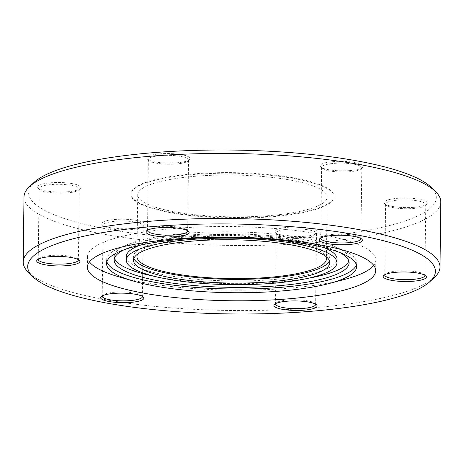 <?xml version="1.0" encoding="UTF-8"?>
<svg xmlns="http://www.w3.org/2000/svg" width="464" height="464" viewBox="0 0 464 464"><rect width="100%" height="100%" fill="white"/><g stroke="black" fill="none" stroke-linecap="round" stroke-linejoin="round"><path stroke-width="0.35" stroke-dasharray="2.32 1.74" d="M269.526 216.926A101.558 22.405 -179.3 0 0 333.993 196.875A101.558 22.405 -179.3 0 0 195.361 174.342A101.558 22.405 -179.3 0 0 130.894 194.393A101.558 22.405 -179.3 0 0 269.526 216.926M269.532 216.334A101.558 22.405 -179.3 0 0 333.999 196.284A101.558 22.405 -179.3 0 0 195.367 173.751A101.558 22.405 -179.3 0 0 130.9 193.801A101.558 22.405 -179.3 0 0 269.532 216.334M137.657 254.092A94.737 20.897 0.7 0 1 197.096 237.864A94.737 20.897 0.7 0 1 325.774 256.389M267.032 215.789A94.737 20.897 -179.3 0 0 327.166 197.084A94.737 20.897 -179.3 0 0 197.85 176.071A94.737 20.897 -179.3 0 0 137.709 194.77A94.737 20.897 -179.3 0 0 267.032 215.789M133.881 258.378A98.148 21.651 0.7 0 1 133.545 256.522A98.148 21.651 0.7 0 1 195.849 237.145A98.148 21.651 0.7 0 1 329.823 258.924A98.148 21.651 0.7 0 1 329.446 260.768M78.358 259.643A20.085 4.431 -179.3 0 0 77.894 258.935A20.085 4.431 -179.3 0 0 50.982 255.484A20.085 4.431 -179.3 0 0 38.767 258.454A20.085 4.431 -179.3 0 0 38.286 259.15M67.089 191.789A21.599 4.768 -179.3 0 0 80.226 188.593A21.599 4.768 -179.3 0 0 73.347 183.819A21.599 4.768 -179.3 0 0 51.318 182.729A21.599 4.768 -179.3 0 0 38.152 188.082A21.599 4.768 -179.3 0 0 67.089 191.789M51.852 184.527A20.085 4.431 0.7 0 1 79.269 188.981A20.085 4.431 0.7 0 1 78.735 189.979A20.085 4.431 0.7 0 1 66.52 192.949A20.085 4.431 0.7 0 1 39.608 189.503A20.085 4.431 0.7 0 1 39.104 188.494A20.085 4.431 0.7 0 1 51.852 184.527M142.338 296.374A20.085 4.431 -179.3 0 0 141.874 295.667A20.085 4.431 -179.3 0 0 114.962 292.221A20.085 4.431 -179.3 0 0 102.747 295.191A20.085 4.431 -179.3 0 0 102.266 295.887M315.584 304.158A20.085 4.431 -179.3 0 0 315.12 303.45A20.085 4.431 -179.3 0 0 288.214 300.005A20.085 4.431 -179.3 0 0 275.999 302.975A20.085 4.431 -179.3 0 0 275.512 303.671M424.856 275.204A20.085 4.431 -179.3 0 0 424.392 274.497A20.085 4.431 -179.3 0 0 397.48 271.051A20.085 4.431 -179.3 0 0 385.265 274.021A20.085 4.431 -179.3 0 0 384.784 274.717M360.876 238.473A20.085 4.431 -179.3 0 0 360.412 237.765A20.085 4.431 -179.3 0 0 333.5 234.32A20.085 4.431 -179.3 0 0 321.285 237.29A20.085 4.431 -179.3 0 0 320.804 237.986M187.624 230.689A20.085 4.431 -179.3 0 0 187.16 229.982A20.085 4.431 -179.3 0 0 160.254 226.536A20.085 4.431 -179.3 0 0 148.039 229.506A20.085 4.431 -179.3 0 0 147.552 230.202M413.586 207.356A21.599 4.768 -179.3 0 0 426.723 204.16A21.599 4.768 -179.3 0 0 419.845 199.387A21.599 4.768 -179.3 0 0 397.81 198.296A21.599 4.768 -179.3 0 0 384.65 203.644A21.599 4.768 -179.3 0 0 413.586 207.356M398.35 200.094A20.085 4.431 0.7 0 1 425.766 204.549A20.085 4.431 0.7 0 1 425.233 205.546A20.085 4.431 0.7 0 1 413.018 208.516A20.085 4.431 0.7 0 1 386.106 205.065A20.085 4.431 0.7 0 1 385.601 204.056A20.085 4.431 0.7 0 1 398.35 200.094M349.607 170.619A21.599 4.768 -179.3 0 0 362.744 167.429A21.599 4.768 -179.3 0 0 355.865 162.655A21.599 4.768 -179.3 0 0 333.836 161.565A21.599 4.768 -179.3 0 0 320.67 166.912A21.599 4.768 -179.3 0 0 349.607 170.619M334.37 163.357A20.085 4.431 0.7 0 1 361.787 167.817A20.085 4.431 0.7 0 1 361.253 168.809A20.085 4.431 0.7 0 1 349.038 171.779A20.085 4.431 0.7 0 1 322.126 168.333A20.085 4.431 0.7 0 1 321.622 167.324A20.085 4.431 0.7 0 1 334.37 163.357M304.32 236.304A21.599 4.768 -179.3 0 0 317.457 233.114A21.599 4.768 -179.3 0 0 310.573 228.34A21.599 4.768 -179.3 0 0 288.544 227.25A21.599 4.768 -179.3 0 0 275.378 232.597A21.599 4.768 -179.3 0 0 304.32 236.304M289.078 229.042A20.085 4.431 0.7 0 1 316.494 233.502A20.085 4.431 0.7 0 1 315.961 234.494A20.085 4.431 0.7 0 1 303.746 237.464A20.085 4.431 0.7 0 1 276.84 234.018A20.085 4.431 0.7 0 1 276.329 233.009A20.085 4.431 0.7 0 1 289.078 229.042M176.361 162.835A21.599 4.768 -179.3 0 0 189.498 159.645A21.599 4.768 -179.3 0 0 182.613 154.872A21.599 4.768 -179.3 0 0 160.585 153.781A21.599 4.768 -179.3 0 0 147.419 159.129A21.599 4.768 -179.3 0 0 176.361 162.835M161.118 155.573A20.085 4.431 0.7 0 1 188.535 160.034A20.085 4.431 0.7 0 1 188.001 161.025A20.085 4.431 0.7 0 1 175.786 163.995A20.085 4.431 0.7 0 1 148.88 160.55A20.085 4.431 0.7 0 1 148.37 159.541A20.085 4.431 0.7 0 1 161.118 155.573M131.068 228.52A21.599 4.768 -179.3 0 0 144.205 225.33A21.599 4.768 -179.3 0 0 137.327 220.557A21.599 4.768 -179.3 0 0 115.298 219.466A21.599 4.768 -179.3 0 0 102.132 224.814A21.599 4.768 -179.3 0 0 131.068 228.52M115.832 221.258A20.085 4.431 0.7 0 1 143.248 225.719A20.085 4.431 0.7 0 1 142.715 226.71A20.085 4.431 0.7 0 1 130.5 229.68A20.085 4.431 0.7 0 1 103.588 226.235A20.085 4.431 0.7 0 1 103.083 225.226A20.085 4.431 0.7 0 1 115.832 221.258M339.642 252.486A117.473 25.914 -179.3 0 0 188.749 236.791A117.473 25.914 -179.3 0 0 123.888 249.847M154.796 276.422A117.473 25.914 -179.3 0 0 274.578 282.35A117.473 25.914 -179.3 0 0 308.096 278.296M348.829 261A117.473 25.914 -179.3 0 0 349.148 259.156A117.473 25.914 -179.3 0 0 188.79 233.096A117.473 25.914 -179.3 0 0 114.225 256.285A117.473 25.914 -179.3 0 0 114.498 258.141M324 247.602A105.345 23.241 -179.3 0 0 193.221 235.637A105.345 23.241 -179.3 0 0 139.647 245.346M126.347 256.435A105.345 23.241 -179.3 0 0 270.152 279.809A105.345 23.241 -179.3 0 0 337.026 259.011M34.005 182.445A203.87 44.979 -179.3 0 0 98.965 227.488A203.87 44.979 -179.3 0 0 306.89 237.783A203.87 44.979 -179.3 0 0 431.149 187.294M23.995 196.933A208.417 45.982 -179.3 0 0 308.496 243.171A208.417 45.982 -179.3 0 0 440.8 202.026M28.472 272.443A208.417 45.982 -179.3 0 0 307.702 308.218A208.417 45.982 -179.3 0 0 434.478 277.402M118.511 276.718A144.147 31.801 -179.3 0 0 284.31 288.556A144.147 31.801 -179.3 0 0 344.363 279.479M373.729 265.385A144.147 31.801 -179.3 0 0 375.817 260.095A144.147 31.801 -179.3 0 0 179.046 228.114A144.147 31.801 -179.3 0 0 87.539 256.575A144.147 31.801 -179.3 0 0 89.5 261.911M356.381 264.793A125.054 27.591 -179.3 0 0 356.683 262.949A125.054 27.591 -179.3 0 0 185.983 235.202A125.054 27.591 -179.3 0 0 106.598 259.892A125.054 27.591 -179.3 0 0 106.859 261.742M333.999 196.284L333.993 196.875M327.166 197.084L326.412 258.877M329.776 262.618L329.823 258.924M77.894 258.935L79.35 260.356M78.735 189.979L80.226 188.593M141.874 295.667L143.33 297.088M315.12 303.45L316.581 304.871M424.392 274.497L425.848 275.918M360.412 237.765L361.868 239.186M187.16 229.982L188.622 231.403M425.233 205.546L426.723 204.16M361.253 168.809L362.744 167.429M315.961 234.494L317.457 233.114M188.001 161.025L189.498 159.645M142.715 226.71L144.205 225.33M79.269 188.981L78.399 259.944M143.248 225.719L142.378 296.676M316.494 233.502L315.63 304.459M425.766 204.549L424.896 275.506M361.787 167.817L360.917 238.774M188.535 160.034L187.671 230.991M349.148 259.156L349.102 262.856M375.817 260.095L375.689 270.721M356.683 262.949L356.636 266.643M106.598 259.892L106.552 263.587M87.539 256.575L87.412 267.194M114.225 256.285L114.179 259.985M148.37 159.541L147.506 230.498M321.622 167.324L320.752 238.281M385.601 204.056L384.731 275.019M276.329 233.009L275.465 303.966M103.083 225.226L102.213 296.183M39.104 188.494L38.234 259.451M103.588 226.235L102.132 224.814M148.88 160.55L147.419 159.129M276.84 234.018L275.378 232.597M322.126 168.333L320.67 166.912M386.106 205.065L384.65 203.644M148.039 229.506L146.543 230.886M321.285 237.29L319.795 238.67M385.265 274.021L383.774 275.407M275.999 302.975L274.502 304.355M102.747 295.191L101.256 296.571M39.608 189.503L38.152 188.082M38.767 258.454L37.277 259.84M133.504 260.217L133.545 256.522M137.709 194.77L136.955 256.563M130.9 193.801L130.894 194.393"/><path stroke-width="0.7" d="M325.774 256.389A94.737 20.897 0.7 0 1 326.412 258.877A94.737 20.897 0.7 0 1 266.278 277.582A94.737 20.897 0.7 0 1 136.955 256.563A94.737 20.897 0.7 0 1 137.657 254.092M329.446 260.768A98.148 21.651 0.7 0 1 267.519 278.296A98.148 21.651 0.7 0 1 133.881 258.378M195.802 240.845A98.148 21.651 0.7 0 1 329.776 262.618A98.148 21.651 0.7 0 1 267.479 281.996A98.148 21.651 0.7 0 1 133.504 260.217A98.148 21.651 0.7 0 1 195.802 240.845M50.414 256.644A21.599 4.768 0.7 0 1 79.35 260.356A21.599 4.768 0.7 0 1 66.19 265.704A21.599 4.768 0.7 0 1 44.155 264.613A21.599 4.768 0.7 0 1 37.277 259.84A21.599 4.768 0.7 0 1 50.414 256.644M38.286 259.15A20.085 4.431 -179.3 0 0 38.234 259.451A20.085 4.431 -179.3 0 0 65.65 263.906A20.085 4.431 -179.3 0 0 78.399 259.944A20.085 4.431 -179.3 0 0 78.358 259.643M114.393 293.381A21.599 4.768 0.7 0 1 143.33 297.088A21.599 4.768 0.7 0 1 130.164 302.435A21.599 4.768 0.7 0 1 108.135 301.345A21.599 4.768 0.7 0 1 101.256 296.571A21.599 4.768 0.7 0 1 114.393 293.381M102.266 295.887A20.085 4.431 -179.3 0 0 102.213 296.183A20.085 4.431 -179.3 0 0 129.63 300.643A20.085 4.431 -179.3 0 0 142.378 296.676A20.085 4.431 -179.3 0 0 142.338 296.374M287.639 301.165A21.599 4.768 0.7 0 1 316.581 304.871A21.599 4.768 0.7 0 1 303.415 310.219A21.599 4.768 0.7 0 1 281.387 309.128A21.599 4.768 0.7 0 1 274.502 304.355A21.599 4.768 0.7 0 1 287.639 301.165M275.512 303.671A20.085 4.431 -179.3 0 0 275.465 303.966A20.085 4.431 -179.3 0 0 302.882 308.427A20.085 4.431 -179.3 0 0 315.63 304.459A20.085 4.431 -179.3 0 0 315.584 304.158M396.911 272.211A21.599 4.768 0.7 0 1 425.848 275.918A21.599 4.768 0.7 0 1 412.682 281.271A21.599 4.768 0.7 0 1 390.653 280.181A21.599 4.768 0.7 0 1 383.774 275.407A21.599 4.768 0.7 0 1 396.911 272.211M384.784 274.717A20.085 4.431 -179.3 0 0 384.731 275.019A20.085 4.431 -179.3 0 0 412.148 279.473A20.085 4.431 -179.3 0 0 424.896 275.506A20.085 4.431 -179.3 0 0 424.856 275.204M332.932 235.48A21.599 4.768 0.7 0 1 361.868 239.186A21.599 4.768 0.7 0 1 348.702 244.534A21.599 4.768 0.7 0 1 326.673 243.443A21.599 4.768 0.7 0 1 319.795 238.67A21.599 4.768 0.7 0 1 332.932 235.48M320.804 237.986A20.085 4.431 -179.3 0 0 320.752 238.281A20.085 4.431 -179.3 0 0 348.168 242.742A20.085 4.431 -179.3 0 0 360.917 238.774A20.085 4.431 -179.3 0 0 360.876 238.473M159.68 227.696A21.599 4.768 0.7 0 1 188.622 231.403A21.599 4.768 0.7 0 1 175.456 236.75A21.599 4.768 0.7 0 1 153.427 235.66A21.599 4.768 0.7 0 1 146.543 230.886A21.599 4.768 0.7 0 1 159.68 227.696M147.552 230.202A20.085 4.431 -179.3 0 0 147.506 230.498A20.085 4.431 -179.3 0 0 174.922 234.958A20.085 4.431 -179.3 0 0 187.671 230.991A20.085 4.431 -179.3 0 0 187.624 230.689M123.888 249.847A117.473 25.914 -179.3 0 0 114.179 259.985A117.473 25.914 -179.3 0 0 274.531 286.044A117.473 25.914 -179.3 0 0 349.102 262.856A117.473 25.914 -179.3 0 0 339.642 252.486M308.096 278.296A117.473 25.914 -179.3 0 0 348.829 261M139.647 245.346A105.345 23.241 -179.3 0 0 126.347 256.435L126.301 260.13A105.345 23.241 -179.3 0 0 270.106 283.504A105.345 23.241 -179.3 0 0 336.98 262.705A105.345 23.241 -179.3 0 0 193.175 239.331A105.345 23.241 -179.3 0 0 126.301 260.13M429.995 281.555L434.478 277.402A208.417 45.982 -179.3 0 0 440.005 267.067L440.8 202.026A208.417 45.982 -179.3 0 0 435.528 191.557L431.149 187.294A203.87 44.979 -179.3 0 0 158.009 152.302A203.87 44.979 -179.3 0 0 34.005 182.445L29.522 186.598A208.417 45.982 -179.3 0 0 23.995 196.933L23.2 261.974A208.417 45.982 -179.3 0 0 28.472 272.443L32.851 276.706A203.87 44.979 -179.3 0 0 305.991 311.698A203.87 44.979 -179.3 0 0 429.995 281.555A203.87 44.979 -179.3 0 0 365.035 236.512A203.87 44.979 -179.3 0 0 157.11 226.217A203.87 44.979 -179.3 0 0 32.851 276.706M435.528 191.557A208.417 45.982 -179.3 0 0 156.298 155.782A208.417 45.982 -179.3 0 0 29.522 186.598M440.005 267.067A208.417 45.982 -179.3 0 0 155.504 220.829A208.417 45.982 -179.3 0 0 23.2 261.974M284.183 299.176A144.147 31.801 -179.3 0 0 375.689 270.721A144.147 31.801 -179.3 0 0 178.913 238.74A144.147 31.801 -179.3 0 0 87.412 267.194A144.147 31.801 -179.3 0 0 284.183 299.176M329.347 283.452A125.054 27.591 -179.3 0 0 356.636 266.643A125.054 27.591 -179.3 0 0 185.936 238.896A125.054 27.591 -179.3 0 0 106.552 263.587A125.054 27.591 -179.3 0 0 133.423 281.062A125.054 27.591 -179.3 0 0 277.257 291.328A125.054 27.591 -179.3 0 0 329.347 283.452L344.363 279.479A144.147 31.801 -179.3 0 0 373.729 265.385M89.5 261.911A144.147 31.801 -179.3 0 0 118.511 276.718L133.423 281.062M106.859 261.742A125.054 27.591 -179.3 0 0 277.298 287.634A125.054 27.591 -179.3 0 0 356.381 264.793M336.98 262.705L337.026 259.011A105.345 23.241 -179.3 0 0 324 247.602M114.498 258.141A117.473 25.914 -179.3 0 0 154.796 276.422"/></g></svg>
